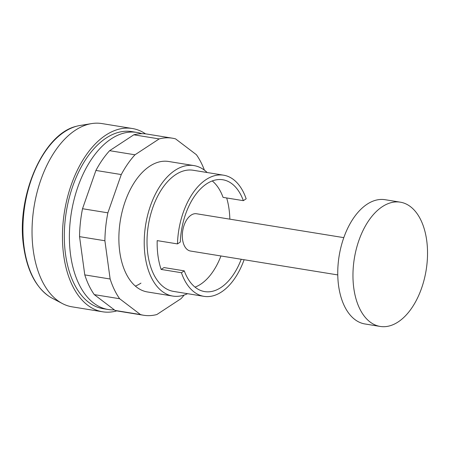 <?xml version="1.0" encoding="UTF-8"?>
<svg xmlns="http://www.w3.org/2000/svg" width="450" height="450" viewBox="0 0 450 450"><rect width="100%" height="100%" fill="white"/><g stroke="black" fill="none" stroke-linecap="round" stroke-linejoin="round"><path stroke-width="0.67" d="M343.806 237.645L196.526 213.756A18.883 10.912 99.2 0 0 191.138 215.106A18.883 10.912 99.2 0 0 182.571 239.574A18.883 10.912 99.2 0 0 190.479 251.032L337.764 274.922M380.171 326.436L364.956 323.966A62.944 36.371 -80.8 0 1 338.591 285.761A62.944 36.371 -80.8 0 1 385.11 199.704L400.32 202.174A62.944 36.371 99.2 0 0 353.801 288.231A62.944 36.371 99.2 0 0 380.171 326.436A62.944 36.371 99.2 0 0 426.69 240.379A62.944 36.371 99.2 0 0 400.32 202.174M193.956 165.594L168.598 161.482A66.088 38.188 99.2 0 0 149.732 166.208A66.088 38.188 99.2 0 0 119.756 251.843A66.088 38.188 99.2 0 0 147.442 291.96L172.794 296.072A66.088 38.188 -80.8 0 1 144.236 240.626A66.088 38.188 -80.8 0 1 175.084 170.319A66.088 38.188 -80.8 0 1 193.956 165.594A66.088 38.188 -80.8 0 1 207.191 172.524M140.957 283.123A66.088 38.188 -80.8 0 1 135.377 286.104M140.451 314.556L119.638 298.733L94.286 294.621L115.093 310.444A89.691 51.829 99.2 0 0 118.311 311.147L143.662 315.259A89.691 51.829 -80.8 0 1 140.451 314.556L115.093 310.444M184.162 295.048A89.691 51.829 -80.8 0 1 181.058 298.648L156.864 314.533A89.691 51.829 -80.8 0 1 143.662 315.259M119.638 298.733A89.691 51.829 -80.8 0 1 110.138 279.006L104.895 240.756A89.691 51.829 -80.8 0 1 107.871 212.833L121.269 174.555A89.691 51.829 -80.8 0 1 134.983 154.794L159.176 138.915A89.691 51.829 -80.8 0 1 172.378 138.184A89.691 51.829 -80.8 0 1 175.59 138.892L196.403 154.71A89.691 51.829 -80.8 0 1 204.418 170.162M172.378 138.184L147.026 134.072A89.691 51.829 99.2 0 0 133.819 134.803L109.631 150.683A89.691 51.829 99.2 0 0 95.918 170.443L82.519 208.721A89.691 51.829 99.2 0 0 79.543 236.644L84.78 274.894A89.691 51.829 99.2 0 0 94.286 294.621M159.176 138.915L133.819 134.803M134.983 154.794L109.631 150.683M121.269 174.555L95.918 170.443M107.871 212.833L82.519 208.721M104.895 240.756L79.543 236.644M110.138 279.006L84.78 274.894M116.854 310.871A92.841 53.646 -80.8 0 1 102.594 311.782L72.169 306.849A92.841 53.646 -80.8 0 1 62.392 303.559A92.841 53.646 -80.8 0 1 32.462 220.23A92.841 53.646 -80.8 0 1 75.386 130.202A92.841 53.646 -80.8 0 1 91.575 123.604A92.841 53.646 -80.8 0 1 101.891 123.564L132.317 128.503A92.841 53.646 -80.8 0 1 145.558 133.875M102.594 311.782A92.841 53.646 -80.8 0 1 62.477 233.899A92.841 53.646 -80.8 0 1 105.812 135.135A92.841 53.646 -80.8 0 1 132.317 128.503M114.328 309.859A89.691 51.829 -80.8 0 1 108.169 309.499L103.095 308.678A89.691 51.829 -80.8 0 1 64.339 233.432A89.691 51.829 -80.8 0 1 106.206 138.015A89.691 51.829 -80.8 0 1 131.811 131.608L136.884 132.429A89.691 51.829 -80.8 0 1 141.885 133.689M108.169 309.499A89.691 51.829 -80.8 0 1 69.413 234.259A89.691 51.829 -80.8 0 1 111.274 138.836A89.691 51.829 -80.8 0 1 136.884 132.429M62.392 303.559L52.054 298.131A89.066 51.469 -80.8 0 1 48.954 296.286A89.066 51.469 -80.8 0 1 24.12 247.23A89.066 51.469 -80.8 0 1 64.519 131.816A89.066 51.469 -80.8 0 1 76.528 126.253A89.066 51.469 -80.8 0 1 80.055 125.483L91.575 123.604M244.108 259.734A61.369 35.46 -80.8 0 1 221.496 291.96A61.369 35.46 -80.8 0 1 203.974 296.348L173.548 291.409A61.369 35.46 -80.8 0 1 147.032 239.929A61.369 35.46 -80.8 0 1 175.674 174.639A61.369 35.46 -80.8 0 1 193.196 170.257L223.622 175.191A61.369 35.46 -80.8 0 1 246.167 198.81L243.349 200.661L223.065 197.376A56.649 32.732 -80.8 0 0 212.254 180.951M241.228 259.267A56.649 32.732 -80.8 0 1 204.716 291.6A56.649 32.732 -80.8 0 1 184.275 270.855L163.997 267.564L161.145 269.438A61.369 35.46 -80.8 0 1 157.196 240.621L177.48 243.906A61.369 35.46 -80.8 0 1 206.1 179.578A61.369 35.46 -80.8 0 1 223.622 175.191M226.665 197.955A61.369 35.46 -80.8 0 1 229.843 219.161M220.944 255.977A56.649 32.732 -80.8 0 1 195.036 287.134M177.48 243.906L180.298 242.055A56.649 32.732 -80.8 0 1 222.857 179.769A56.649 32.732 -80.8 0 1 243.349 200.661M184.275 270.855L181.429 272.722L161.145 269.438M203.974 296.348A61.369 35.46 -80.8 0 1 181.429 272.722M187.543 293.681A66.088 38.188 -80.8 0 1 172.794 296.072M48.954 296.286C35.527 286.734 27.107 270.236 23.681 246.78C15.818 197.145 42.947 133.796 76.528 126.253"/></g></svg>
